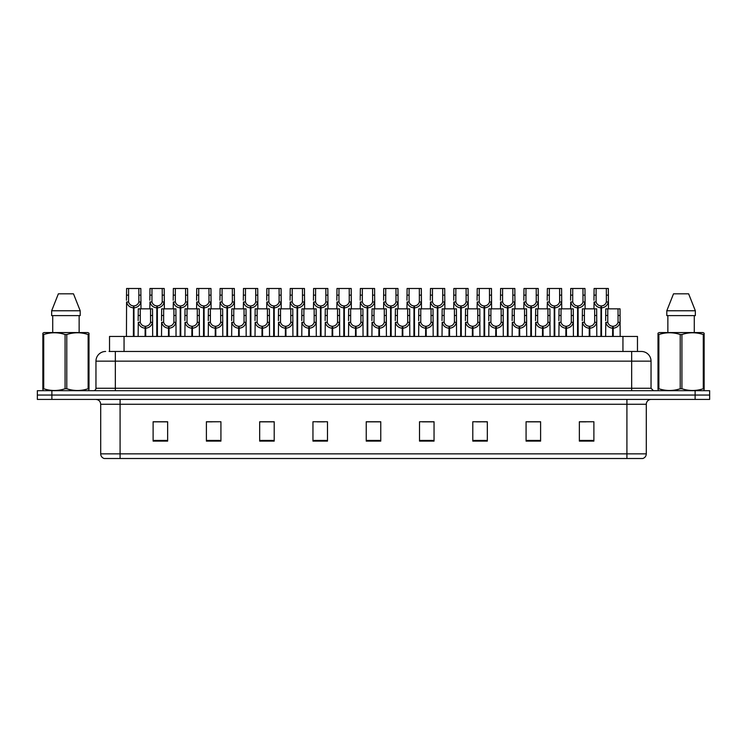 <?xml version="1.0" encoding="UTF-8"?>
<svg xmlns="http://www.w3.org/2000/svg" width="747" height="747" viewBox="0 0 747 747"><rect width="100%" height="100%" fill="white"/><g stroke="black" fill="none" stroke-linecap="round" stroke-linejoin="round"><path stroke-width="1.12" d="M109.529 351.463L109.529 336.449L637.471 336.449L637.471 351.463M646.295 453.859C646.164 456.174 644.997 457.724 642.803 458.509L626.92 458.509L626.92 453.859L646.295 453.859L646.295 404.258A4.846 4.846 0 0 1 651.141 399.412M626.92 458.509L104.197 458.509A4.846 4.846 0 0 1 100.705 453.859L100.705 404.258C100.415 401.316 98.8 399.701 95.859 399.412M51.879 390.69L709.65 390.69L709.65 395.051L37.35 395.051L37.35 399.412L51.879 399.412L51.879 395.051L37.35 395.051L37.35 390.69L51.879 390.69L51.879 395.051L709.65 395.051L709.65 399.412L51.879 399.412M593.884 441.113L593.884 421.747L579.355 421.747L579.355 441.113L593.884 441.113M540.604 441.113L540.604 421.747L526.075 421.747L526.075 441.113L540.604 441.113M487.324 441.113L487.324 421.747L472.795 421.747L472.795 441.113L487.324 441.113M434.044 441.113L434.044 421.747L419.515 421.747L419.515 441.113L434.044 441.113M167.645 441.113L167.645 421.747L153.116 421.747L153.116 441.113L167.645 441.113M220.925 441.113L220.925 421.747L206.396 421.747L206.396 441.113L220.925 441.113M274.205 441.113L274.205 421.747L259.676 421.747L259.676 441.113L274.205 441.113M327.485 441.113L327.485 421.747L312.956 421.747L312.956 441.113L327.485 441.113M380.765 441.113L380.765 421.747L366.235 421.747L366.235 441.113L380.765 441.113M480.713 421.84L476.297 421.84M539.157 421.84L534.731 421.84M527.466 421.84L540.604 421.84M579.355 421.84L593.174 421.747M585.909 421.84L581.483 421.84M317.092 421.84L324.357 421.84M270.339 421.84L265.913 421.84M206.396 421.84L219.16 421.747M211.896 421.84L207.479 421.84M165.143 421.84L160.726 421.84M153.462 421.84L167.645 421.84M433.97 421.84L429.544 421.84M422.279 421.84L434.044 421.84M375.526 421.84L371.1 421.84M380.765 421.84L366.235 421.84M274.205 421.84L259.676 421.84M487.324 421.84L472.823 421.747M109.305 351.463L641.206 351.463M109.09 351.463L115.337 351.463L115.337 361.146L95.961 361.146L95.961 388.272A2.418 2.418 0 0 1 93.534 390.69M105.644 351.463A9.683 9.683 0 0 0 95.961 361.146M641.356 351.463A9.683 9.683 0 0 1 651.039 361.146L651.039 388.272L653.466 390.69M145.086 336.449L145.17 326.28C142.686 326.019 141.043 324.702 140.259 322.33L140.277 308.838L152.519 308.838L152.668 336.449M145.086 328.213C141.472 327.802 139.203 325.841 138.27 322.33L138.139 336.449M138.139 320.594L138.288 308.838L140.277 308.838M145.637 336.449L145.637 326.28C148.121 326.019 149.764 324.702 150.549 322.33L150.53 308.838M145.637 326.28L145.721 336.449M145.17 326.28L145.17 336.449M152.668 320.594L152.537 322.33C151.604 325.841 149.335 327.802 145.721 328.213M133.396 336.449L133.48 305.934C130.996 305.672 129.362 304.356 128.568 301.984L128.596 288.491L140.838 288.491L140.978 308.838M133.396 307.867C129.791 307.456 127.513 305.495 126.579 301.984L126.448 336.449M126.448 300.247L126.598 288.491L128.596 288.491M133.946 336.449L133.946 305.934C136.44 305.672 138.074 304.356 138.867 301.984L138.839 288.491M133.946 305.934L134.03 336.449M133.48 305.934L133.48 336.449M140.978 300.247L140.847 301.984C139.913 305.495 137.644 307.456 134.03 307.867M88.697 390.69L88.996 388.739L88.137 388.739L88.137 334.525C81.049 332.182 73.934 332.182 66.782 334.525L65.073 334.525C57.986 332.182 50.861 332.182 43.718 334.525L42.859 334.525L42.859 333.199L43.98 332.574L42.859 333.199L42.859 389.346M66.782 334.525L66.782 388.739C73.869 391.083 80.993 391.083 88.137 388.739M66.782 388.739L65.073 388.739L65.073 334.525M43.718 334.525L43.718 388.739C50.805 391.083 57.921 391.083 65.073 388.739M43.718 388.739L42.859 388.739L43.158 390.69M88.996 339.838L88.996 333.199L87.875 332.574L88.996 333.199L88.996 334.525L88.137 334.525M87.875 332.574L43.98 332.574M73.486 293.823L80.2 310.771L73.486 293.823L58.369 293.823L51.655 310.771L51.655 315.617L80.2 315.617L80.2 310.771L51.655 310.771L58.369 293.823M52.72 315.617L52.72 332.574M79.135 332.574L79.135 315.617L79.135 332.574M88.996 334.525L88.996 389.346M703.842 390.69L704.141 388.739L703.282 388.739L703.282 334.525C696.195 332.182 689.079 332.182 681.927 334.525L680.218 334.525C673.131 332.182 666.007 332.182 658.863 334.525L658.004 334.525L658.004 333.199L659.125 332.574L658.004 333.199L658.004 389.346M681.927 334.525L681.927 388.739C689.014 391.083 696.139 391.083 703.282 388.739M681.927 388.739L680.218 388.739L680.218 334.525M658.863 334.525L658.863 388.739C665.951 391.083 673.066 391.083 680.218 388.739M658.863 388.739L658.004 388.739L658.303 390.69M704.141 339.838L704.141 333.199L703.02 332.574L704.141 333.199L704.141 334.525L703.282 334.525M703.02 332.574L659.125 332.574M688.631 293.823L695.345 310.771L688.631 293.823L673.514 293.823L666.8 310.771L666.8 315.617L695.345 315.617L695.345 310.771L666.8 310.771L673.514 293.823M667.865 315.617L667.865 332.574M694.28 332.574L694.28 315.617M704.141 334.525L704.141 389.346M695.345 310.771L695.345 315.617M168.467 336.449L168.551 326.28C166.058 326.019 164.424 324.702 163.63 322.33L163.658 308.838L175.9 308.838L176.049 336.449M168.467 328.213C164.854 327.802 162.575 325.841 161.641 322.33L161.511 336.449M161.511 320.594L161.66 308.838L163.658 308.838M169.009 336.449L169.009 326.28C171.502 326.019 173.136 324.702 173.93 322.33L173.902 308.838M169.009 326.28L169.093 336.449M168.551 326.28L168.551 336.449M176.049 320.594L175.909 322.33C174.975 325.841 172.706 327.802 169.093 328.213M191.839 336.449L191.923 326.28C189.439 326.019 187.796 324.702 187.011 322.33L187.03 308.838L199.272 308.838L199.421 336.449M191.839 328.213C188.225 327.802 185.956 325.841 185.023 322.33L184.892 336.449M184.892 320.594L185.041 308.838L187.03 308.838M192.39 336.449L192.39 326.28C194.874 326.019 196.517 324.702 197.301 322.33L197.283 308.838M192.39 326.28L192.474 336.449M191.923 326.28L191.923 336.449M199.421 320.594L199.29 322.33C198.357 325.841 196.088 327.802 192.474 328.213M215.211 336.449L215.295 326.28C212.811 326.019 211.177 324.702 210.383 322.33L210.411 308.838L222.653 308.838L222.793 336.449M215.211 328.213C211.606 327.802 209.328 325.841 208.394 322.33L208.264 336.449M208.264 320.594L208.413 308.838L210.411 308.838M215.762 336.449L215.762 326.28C218.245 326.019 219.889 324.702 220.673 322.33L220.654 308.838M215.762 326.28L215.846 336.449M215.295 326.28L215.295 336.449M222.793 320.594L222.662 322.33C221.728 325.841 219.459 327.802 215.846 328.213M238.592 336.449L238.676 326.28C236.183 326.019 234.549 324.702 233.755 322.33L233.783 308.838L246.024 308.838L246.174 336.449M238.592 328.213C234.978 327.802 232.709 325.841 231.775 322.33L231.645 336.449M231.645 320.594L231.785 308.838L233.783 308.838M239.143 336.449L239.143 326.28C241.626 326.019 243.261 324.702 244.054 322.33L244.026 308.838M239.143 326.28L239.227 336.449M238.676 326.28L238.676 336.449M246.174 320.594L246.043 322.33C245.109 325.841 242.831 327.802 239.227 328.213M156.777 336.449L156.861 305.934C154.377 305.672 152.733 304.356 151.949 301.984L151.968 288.491L164.209 288.491L164.359 308.838M156.777 307.867C153.163 307.456 150.894 305.495 149.96 301.984L149.83 308.838M149.83 300.247L149.979 288.491L151.968 288.491M157.328 336.449L157.328 305.934C159.811 305.672 161.445 304.356 162.239 301.984L162.22 288.491M157.328 305.934L157.412 336.449M156.861 305.934L156.861 336.449M164.359 300.247L164.228 301.984C163.294 305.495 161.016 307.456 157.412 307.867M180.148 336.449L180.232 305.934C177.749 305.672 176.115 304.356 175.321 301.984L175.34 288.491L187.581 288.491L187.73 308.838M180.148 307.867C176.544 307.456 174.266 305.495 173.332 301.984L173.201 308.838M173.201 300.247L173.351 288.491L175.34 288.491M180.699 336.449L180.699 305.934C183.183 305.672 184.826 304.356 185.611 301.984L185.592 288.491M180.699 305.934L180.783 336.449M180.232 305.934L180.232 336.449M187.73 300.247L187.6 301.984C186.666 305.495 184.397 307.456 180.783 307.867M203.529 336.449L203.614 305.934C201.12 305.672 199.486 304.356 198.693 301.984L198.721 288.491L210.962 288.491L211.112 308.838M203.529 307.867C199.916 307.456 197.647 305.495 196.713 301.984L196.573 308.838M196.573 300.247L196.722 288.491L198.721 288.491M204.071 336.449L204.071 305.934C206.564 305.672 208.198 304.356 208.992 301.984L208.964 288.491M204.071 305.934L204.164 336.449M203.614 305.934L203.614 336.449M211.112 300.247L210.981 301.984C210.047 305.495 207.769 307.456 204.164 307.867M226.901 336.449L226.985 305.934C224.502 305.672 222.858 304.356 222.074 301.984L222.092 288.491L234.334 288.491L234.483 308.838M226.901 307.867C223.288 307.456 221.019 305.495 220.085 301.984L219.954 308.838M219.954 300.247L220.104 288.491L222.092 288.491M227.452 336.449L227.452 305.934C229.936 305.672 231.579 304.356 232.364 301.984L232.345 288.491M227.452 305.934L227.536 336.449M226.985 305.934L226.985 336.449M234.483 300.247L234.353 301.984C233.419 305.495 231.15 307.456 227.536 307.867M261.964 336.449L262.048 326.28C259.564 326.019 257.92 324.702 257.136 322.33L257.155 308.838L269.396 308.838L269.546 336.449M261.964 328.213C258.35 327.802 256.081 325.841 255.147 322.33L255.016 336.449M255.016 320.594L255.166 308.838L257.155 308.838M262.514 336.449L262.514 326.28C264.998 326.019 266.642 324.702 267.426 322.33L267.407 308.838M262.514 326.28L262.599 336.449M262.048 326.28L262.048 336.449M269.546 320.594L269.415 322.33C268.481 325.841 266.212 327.802 262.599 328.213M285.345 336.449L285.429 326.28C282.936 326.019 281.302 324.702 280.508 322.33L280.536 308.838L292.777 308.838L292.927 336.449M285.345 328.213C281.731 327.802 279.462 325.841 278.519 322.33L278.388 336.449M278.388 320.594L278.538 308.838L280.536 308.838M285.886 336.449L285.886 326.28C288.379 326.019 290.013 324.702 290.807 322.33L290.779 308.838M285.886 326.28L285.97 336.449M285.429 326.28L285.429 336.449M292.927 320.594L292.787 322.33C291.853 325.841 289.584 327.802 285.97 328.213M308.716 336.449L308.8 326.28C306.317 326.019 304.673 324.702 303.889 322.33L303.908 308.838L316.149 308.838L316.298 336.449M308.716 328.213C305.103 327.802 302.834 325.841 301.9 322.33L301.769 336.449M301.769 320.594L301.919 308.838L303.908 308.838M309.267 336.449L309.267 326.28C311.751 326.019 313.395 324.702 314.179 322.33L314.16 308.838M309.267 326.28L309.351 336.449M308.8 326.28L308.8 336.449M316.298 320.594L316.168 322.33C315.234 325.841 312.965 327.802 309.351 328.213M332.088 336.449L332.172 326.28C329.688 326.019 328.054 324.702 327.261 322.33L327.289 308.838L339.53 308.838L339.67 336.449M332.088 328.213C328.484 327.802 326.206 325.841 325.272 322.33L325.141 336.449M325.141 320.594L325.29 308.838L327.289 308.838M332.639 336.449L332.639 326.28C335.123 326.019 336.766 324.702 337.551 322.33L337.532 308.838M332.639 326.28L332.723 336.449M332.172 326.28L332.172 336.449M339.67 320.594L339.54 322.33C338.606 325.841 336.337 327.802 332.723 328.213M250.273 336.449L250.357 305.934C247.873 305.672 246.239 304.356 245.446 301.984L245.474 288.491L257.715 288.491L257.855 308.838M250.273 307.867C246.669 307.456 244.39 305.495 243.457 301.984L243.326 308.838M243.326 300.247L243.475 288.491L245.474 288.491M250.824 336.449L250.824 305.934C253.317 305.672 254.951 304.356 255.745 301.984L255.717 288.491M250.824 305.934L250.908 336.449M250.357 305.934L250.357 336.449M257.855 300.247L257.724 301.984C256.791 305.495 254.522 307.456 250.908 307.867M273.654 336.449L273.738 305.934C271.254 305.672 269.611 304.356 268.827 301.984L268.845 288.491L281.087 288.491L281.236 308.838M273.654 307.867C270.041 307.456 267.771 305.495 266.838 301.984L266.707 308.838M266.707 300.247L266.856 288.491L268.845 288.491M274.205 336.449L274.205 305.934C276.689 305.672 278.323 304.356 279.117 301.984L279.098 288.491M274.205 305.934L274.289 336.449M273.738 305.934L273.738 336.449M281.236 300.247L281.105 301.984C280.172 305.495 277.893 307.456 274.289 307.867M297.026 336.449L297.11 305.934C294.626 305.672 292.992 304.356 292.198 301.984L292.217 288.491L304.459 288.491L304.608 308.838M297.026 307.867C293.422 307.456 291.143 305.495 290.209 301.984L290.079 308.838M290.079 300.247L290.228 288.491L292.217 288.491M297.577 336.449L297.577 305.934C300.061 305.672 301.704 304.356 302.488 301.984L302.47 288.491M297.577 305.934L297.661 336.449M297.11 305.934L297.11 336.449M304.608 300.247L304.477 301.984C303.543 305.495 301.274 307.456 297.661 307.867M320.407 336.449L320.491 305.934C317.998 305.672 316.364 304.356 315.57 301.984L315.598 288.491L327.84 288.491L327.989 308.838M320.407 307.867C316.793 307.456 314.524 305.495 313.591 301.984L313.451 308.838M313.451 300.247L313.6 288.491L315.598 288.491M320.949 336.449L320.949 305.934C323.442 305.672 325.076 304.356 325.869 301.984L325.841 288.491M320.949 305.934L321.042 336.449M320.491 305.934L320.491 336.449M327.989 300.247L327.858 301.984C326.925 305.495 324.646 307.456 321.042 307.867M355.469 336.449L355.553 326.28C353.06 326.019 351.426 324.702 350.632 322.33L350.66 308.838L362.902 308.838L363.051 336.449M355.469 328.213C351.856 327.802 349.587 325.841 348.653 322.33L348.522 336.449M348.522 320.594L348.662 308.838L350.66 308.838M356.02 336.449L356.02 326.28C358.504 326.019 360.138 324.702 360.932 322.33L360.904 308.838M356.02 326.28L356.104 336.449M355.553 326.28L355.553 336.449M363.051 320.594L362.921 322.33C361.987 325.841 359.709 327.802 356.104 328.213M378.841 336.449L378.925 326.28C376.441 326.019 374.798 324.702 374.014 322.33L374.032 308.838L386.274 308.838L386.423 336.449M378.841 328.213C375.227 327.802 372.958 325.841 372.025 322.33L371.894 336.449M371.894 320.594L372.043 308.838L374.032 308.838M379.392 336.449L379.392 326.28C381.876 326.019 383.519 324.702 384.303 322.33L384.285 308.838M379.392 326.28L379.476 336.449M378.925 326.28L378.925 336.449M386.423 320.594L386.292 322.33C385.359 325.841 383.09 327.802 379.476 328.213M402.222 336.449L402.306 326.28C399.813 326.019 398.179 324.702 397.385 322.33L397.413 308.838L409.655 308.838L409.804 336.449M402.222 328.213C398.609 327.802 396.34 325.841 395.396 322.33L395.266 336.449M395.266 320.594L395.415 308.838L397.413 308.838M402.764 336.449L402.764 326.28C405.257 326.019 406.891 324.702 407.685 322.33L407.657 308.838M402.764 326.28L402.848 336.449M402.306 326.28L402.306 336.449M409.804 320.594L409.664 322.33C408.73 325.841 406.461 327.802 402.848 328.213M425.594 336.449L425.678 326.28C423.194 326.019 421.551 324.702 420.766 322.33L420.785 308.838L433.027 308.838L433.176 336.449M425.594 328.213C421.98 327.802 419.711 325.841 418.778 322.33L418.647 336.449M418.647 320.594L418.796 308.838L420.785 308.838M426.145 336.449L426.145 326.28C428.629 326.019 430.272 324.702 431.056 322.33L431.038 308.838M426.145 326.28L426.229 336.449M425.678 326.28L425.678 336.449M433.176 320.594L433.045 322.33C432.111 325.841 429.842 327.802 426.229 328.213M448.966 336.449L449.05 326.28C446.566 326.019 444.932 324.702 444.138 322.33L444.166 308.838L456.408 308.838L456.548 336.449M448.966 328.213C445.361 327.802 443.083 325.841 442.149 322.33L442.019 336.449M442.019 320.594L442.168 308.838L444.166 308.838M449.517 336.449L449.517 326.28C452 326.019 453.644 324.702 454.428 322.33L454.409 308.838M449.517 326.28L449.601 336.449M449.05 326.28L449.05 336.449M456.548 320.594L456.417 322.33C455.483 325.841 453.214 327.802 449.601 328.213M472.347 336.449L472.431 326.28C469.938 326.019 468.304 324.702 467.51 322.33L467.538 308.838L479.779 308.838L479.929 336.449M472.347 328.213C468.733 327.802 466.464 325.841 465.53 322.33L465.4 336.449M465.4 320.594L465.54 308.838L467.538 308.838M472.898 336.449L472.898 326.28C475.381 326.019 477.016 324.702 477.809 322.33L477.781 308.838M472.898 326.28L472.982 336.449M472.431 326.28L472.431 336.449M479.929 320.594L479.798 322.33C478.864 325.841 476.586 327.802 472.982 328.213M343.779 336.449L343.863 305.934C341.379 305.672 339.736 304.356 338.951 301.984L338.97 288.491L351.211 288.491L351.361 308.838M343.779 307.867C340.165 307.456 337.896 305.495 336.962 301.984L336.832 308.838M336.832 300.247L336.981 288.491L338.97 288.491M344.33 336.449L344.33 305.934C346.813 305.672 348.457 304.356 349.241 301.984L349.222 288.491M344.33 305.934L344.414 336.449M343.863 305.934L343.863 336.449M351.361 300.247L351.23 301.984C350.296 305.495 348.027 307.456 344.414 307.867M367.15 336.449L367.235 305.934C364.751 305.672 363.117 304.356 362.323 301.984L362.351 288.491L374.592 288.491L374.733 308.838M367.15 307.867C363.546 307.456 361.268 305.495 360.334 301.984L360.203 308.838M360.203 300.247L360.353 288.491L362.351 288.491M367.701 336.449L367.701 305.934C370.195 305.672 371.829 304.356 372.622 301.984L372.594 288.491M367.701 305.934L367.785 336.449M367.235 305.934L367.235 336.449M374.733 300.247L374.602 301.984C373.668 305.495 371.399 307.456 367.785 307.867M390.532 336.449L390.616 305.934C388.132 305.672 386.488 304.356 385.704 301.984L385.723 288.491L397.964 288.491L398.114 308.838M390.532 307.867C386.918 307.456 384.649 305.495 383.715 301.984L383.584 308.838M383.584 300.247L383.734 288.491L385.723 288.491M391.083 336.449L391.083 305.934C393.566 305.672 395.2 304.356 395.994 301.984L395.975 288.491M391.083 305.934L391.167 336.449M390.616 305.934L390.616 336.449M398.114 300.247L397.983 301.984C397.049 305.495 394.771 307.456 391.167 307.867M413.903 336.449L413.987 305.934C411.504 305.672 409.87 304.356 409.076 301.984L409.095 288.491L421.336 288.491L421.485 308.838M413.903 307.867C410.299 307.456 408.021 305.495 407.087 301.984L406.956 308.838M406.956 300.247L407.106 288.491L409.095 288.491M414.454 336.449L414.454 305.934C416.938 305.672 418.581 304.356 419.366 301.984L419.347 288.491M414.454 305.934L414.538 336.449M413.987 305.934L413.987 336.449M421.485 300.247L421.355 301.984C420.421 305.495 418.152 307.456 414.538 307.867M437.284 336.449L437.368 305.934C434.875 305.672 433.241 304.356 432.448 301.984L432.476 288.491L444.717 288.491L444.867 308.838M437.284 307.867C433.671 307.456 431.402 305.495 430.468 301.984L430.328 308.838M430.328 300.247L430.477 288.491L432.476 288.491M437.826 336.449L437.826 305.934C440.319 305.672 441.953 304.356 442.747 301.984L442.719 288.491M437.826 305.934L437.919 336.449M437.368 305.934L437.368 336.449M444.867 300.247L444.736 301.984C443.802 305.495 441.524 307.456 437.919 307.867M460.656 336.449L460.74 305.934C458.256 305.672 456.613 304.356 455.829 301.984L455.847 288.491L468.089 288.491L468.238 308.838M460.656 307.867C457.043 307.456 454.774 305.495 453.84 301.984L453.709 308.838M453.709 300.247L453.859 288.491L455.847 288.491M461.207 336.449L461.207 305.934C463.691 305.672 465.334 304.356 466.119 301.984L466.1 288.491M461.207 305.934L461.291 336.449M460.74 305.934L460.74 336.449M468.238 300.247L468.108 301.984C467.174 305.495 464.905 307.456 461.291 307.867M495.719 336.449L495.803 326.28C493.319 326.019 491.675 324.702 490.891 322.33L490.91 308.838L503.151 308.838L503.301 336.449M495.719 328.213C492.105 327.802 489.836 325.841 488.902 322.33L488.771 336.449M488.771 320.594L488.921 308.838L490.91 308.838M496.269 336.449L496.269 326.28C498.753 326.019 500.397 324.702 501.181 322.33L501.162 308.838M496.269 326.28L496.353 336.449M495.803 326.28L495.803 336.449M503.301 320.594L503.17 322.33C502.236 325.841 499.967 327.802 496.353 328.213M519.1 336.449L519.184 326.28C516.691 326.019 515.057 324.702 514.263 322.33L514.291 308.838L526.532 308.838L526.682 336.449M519.1 328.213C515.486 327.802 513.217 325.841 512.283 322.33L512.143 336.449M512.143 320.594L512.293 308.838L514.291 308.838M519.641 336.449L519.641 326.28C522.134 326.019 523.768 324.702 524.562 322.33L524.534 308.838M519.641 326.28L519.725 336.449M519.184 326.28L519.184 336.449M526.682 320.594L526.542 322.33C525.608 325.841 523.339 327.802 519.725 328.213M542.471 336.449L542.555 326.28C540.072 326.019 538.428 324.702 537.644 322.33L537.663 308.838L549.904 308.838L550.053 336.449M542.471 328.213C538.858 327.802 536.589 325.841 535.655 322.33L535.524 336.449M535.524 320.594L535.674 308.838L537.663 308.838M543.022 336.449L543.022 326.28C545.506 326.019 547.149 324.702 547.934 322.33L547.915 308.838M543.022 326.28L543.106 336.449M542.555 326.28L542.555 336.449M550.053 320.594L549.923 322.33C548.989 325.841 546.72 327.802 543.106 328.213M565.843 336.449L565.927 326.28C563.443 326.019 561.809 324.702 561.016 322.33L561.044 308.838L573.285 308.838L573.425 336.449M565.843 328.213C562.239 327.802 559.961 325.841 559.027 322.33L558.896 336.449M558.896 320.594L559.045 308.838L561.044 308.838M566.394 336.449L566.394 326.28C568.878 326.019 570.521 324.702 571.315 322.33L571.287 308.838M566.394 326.28L566.478 336.449M565.927 326.28L565.927 336.449M573.425 320.594L573.294 322.33C572.361 325.841 570.092 327.802 566.478 328.213M589.224 336.449L589.308 326.28C586.815 326.019 585.181 324.702 584.387 322.33L584.415 308.838L596.657 308.838L596.806 336.449M589.224 328.213C585.611 327.802 583.342 325.841 582.408 322.33L582.277 336.449M582.277 320.594L582.417 308.838L584.415 308.838M589.775 336.449L589.775 326.28C592.259 326.019 593.893 324.702 594.687 322.33L594.659 308.838M589.775 326.28L589.859 336.449M589.308 326.28L589.308 336.449M596.806 320.594L596.676 322.33C595.742 325.841 593.463 327.802 589.859 328.213M612.596 336.449L612.68 326.28C610.196 326.019 608.553 324.702 607.769 322.33L607.787 308.838L620.029 308.838L620.178 336.449M612.596 328.213C608.982 327.802 606.713 325.841 605.78 322.33L605.649 336.449M605.649 320.594L605.798 308.838L607.787 308.838M613.147 336.449L613.147 326.28C615.631 326.019 617.274 324.702 618.058 322.33L618.04 308.838M613.147 326.28L613.231 336.449M612.68 326.28L612.68 336.449M620.178 320.594L620.047 322.33C619.114 325.841 616.845 327.802 613.231 328.213M484.028 336.449L484.112 305.934C481.628 305.672 479.994 304.356 479.201 301.984L479.229 288.491L491.47 288.491L491.61 308.838M484.028 307.867C480.424 307.456 478.145 305.495 477.212 301.984L477.081 308.838M477.081 300.247L477.23 288.491L479.229 288.491M484.579 336.449L484.579 305.934C487.072 305.672 488.706 304.356 489.5 301.984L489.472 288.491M484.579 305.934L484.663 336.449M484.112 305.934L484.112 336.449M491.61 300.247L491.479 301.984C490.546 305.495 488.277 307.456 484.663 307.867M507.409 336.449L507.493 305.934C505.009 305.672 503.366 304.356 502.582 301.984L502.6 288.491L514.842 288.491L514.991 308.838M507.409 307.867C503.795 307.456 501.526 305.495 500.593 301.984L500.462 308.838M500.462 300.247L500.611 288.491L502.6 288.491M507.96 336.449L507.96 305.934C510.444 305.672 512.078 304.356 512.872 301.984L512.853 288.491M507.96 305.934L508.044 336.449M507.493 305.934L507.493 336.449M514.991 300.247L514.86 301.984C513.927 305.495 511.648 307.456 508.044 307.867M530.781 336.449L530.865 305.934C528.381 305.672 526.747 304.356 525.953 301.984L525.972 288.491L538.213 288.491L538.363 308.838M530.781 307.867C527.177 307.456 524.898 305.495 523.964 301.984L523.834 308.838M523.834 300.247L523.983 288.491L525.972 288.491M531.332 336.449L531.332 305.934C533.816 305.672 535.459 304.356 536.243 301.984L536.225 288.491M531.332 305.934L531.416 336.449M530.865 305.934L530.865 336.449M538.363 300.247L538.232 301.984C537.298 305.495 535.029 307.456 531.416 307.867M554.162 336.449L554.246 305.934C551.753 305.672 550.119 304.356 549.325 301.984L549.353 288.491L561.595 288.491L561.744 308.838M554.162 307.867C550.548 307.456 548.279 305.495 547.346 301.984L547.206 308.838M547.206 300.247L547.355 288.491L549.353 288.491M554.704 336.449L554.704 305.934C557.197 305.672 558.831 304.356 559.624 301.984L559.596 288.491M554.704 305.934L554.797 336.449M554.246 305.934L554.246 336.449M561.744 300.247L561.613 301.984C560.68 305.495 558.401 307.456 554.797 307.867M577.534 336.449L577.618 305.934C575.134 305.672 573.491 304.356 572.706 301.984L572.725 288.491L584.966 288.491L585.116 308.838M577.534 307.867C573.92 307.456 571.651 305.495 570.717 301.984L570.587 308.838M570.587 300.247L570.736 288.491L572.725 288.491M578.085 336.449L578.085 305.934C580.568 305.672 582.212 304.356 582.996 301.984L582.977 288.491M578.085 305.934L578.169 336.449M577.618 305.934L577.618 336.449M585.116 300.247L584.985 301.984C584.051 305.495 581.782 307.456 578.169 307.867M600.905 336.449L600.999 305.934C598.506 305.672 596.872 304.356 596.078 301.984L596.106 288.491L608.347 288.491L608.488 308.838M600.905 307.867C597.301 307.456 595.023 305.495 594.089 301.984L593.958 308.838M593.958 300.247L594.108 288.491L596.106 288.491M601.456 336.449L601.456 305.934C603.949 305.672 605.584 304.356 606.377 301.984L606.349 288.491M601.456 305.934L601.54 336.449M600.999 305.934L600.999 336.449M608.488 300.247L608.357 301.984C607.423 305.495 605.154 307.456 601.54 307.867M124.058 351.463L124.058 336.449M622.942 351.463L622.942 336.449M626.92 399.412L626.92 404.258L100.705 404.258M646.295 404.258L626.92 404.258L626.92 453.859L120.08 453.859L120.08 458.509M100.705 453.859L120.08 453.859L120.08 399.412M695.121 399.412L695.121 390.69M380.765 440.441L366.235 440.441M327.485 440.441L312.956 440.441M274.205 440.441L259.676 440.441M220.925 440.441L206.396 440.441M167.645 440.441L153.116 440.441M434.044 440.441L419.515 440.441M487.324 440.441L472.795 440.441M540.604 440.441L526.075 440.441M593.884 440.441L579.355 440.441M115.337 390.69L115.337 388.272L651.039 388.272M95.961 388.272L115.337 388.272L115.337 361.146L631.663 361.146L631.663 390.69M651.039 361.146L631.663 361.146L631.663 351.463M140.277 315.477L138.288 315.477M140.259 322.33L138.27 322.33M152.537 322.33L150.549 322.33M152.519 315.477L150.53 315.477M128.596 295.14L126.598 295.14M128.568 301.984L126.579 301.984M140.847 301.984L138.867 301.984M140.838 295.14L138.839 295.14M163.658 315.477L161.66 315.477M163.63 322.33L161.641 322.33M175.909 322.33L173.93 322.33M175.9 315.477L173.902 315.477M187.03 315.477L185.041 315.477M187.011 322.33L185.023 322.33M199.29 322.33L197.301 322.33M199.272 315.477L197.283 315.477M210.411 315.477L208.413 315.477M210.383 322.33L208.394 322.33M222.662 322.33L220.673 322.33M222.653 315.477L220.654 315.477M233.783 315.477L231.785 315.477M233.755 322.33L231.775 322.33M246.043 322.33L244.054 322.33M246.024 315.477L244.026 315.477M151.968 295.14L149.979 295.14M151.949 301.984L149.96 301.984M164.228 301.984L162.239 301.984M164.209 295.14L162.22 295.14M175.34 295.14L173.351 295.14M175.321 301.984L173.332 301.984M187.6 301.984L185.611 301.984M187.581 295.14L185.592 295.14M198.721 295.14L196.722 295.14M198.693 301.984L196.713 301.984M210.981 301.984L208.992 301.984M210.962 295.14L208.964 295.14M222.092 295.14L220.104 295.14M222.074 301.984L220.085 301.984M234.353 301.984L232.364 301.984M234.334 295.14L232.345 295.14M257.155 315.477L255.166 315.477M257.136 322.33L255.147 322.33M269.415 322.33L267.426 322.33M269.396 315.477L267.407 315.477M280.536 315.477L278.538 315.477M280.508 322.33L278.519 322.33M292.787 322.33L290.807 322.33M292.777 315.477L290.779 315.477M303.908 315.477L301.919 315.477M303.889 322.33L301.9 322.33M316.168 322.33L314.179 322.33M316.149 315.477L314.16 315.477M327.289 315.477L325.29 315.477M327.261 322.33L325.272 322.33M339.54 322.33L337.551 322.33M339.53 315.477L337.532 315.477M245.474 295.14L243.475 295.14M245.446 301.984L243.457 301.984M257.724 301.984L255.745 301.984M257.715 295.14L255.717 295.14M268.845 295.14L266.856 295.14M268.827 301.984L266.838 301.984M281.105 301.984L279.117 301.984M281.087 295.14L279.098 295.14M292.217 295.14L290.228 295.14M292.198 301.984L290.209 301.984M304.477 301.984L302.488 301.984M304.459 295.14L302.47 295.14M315.598 295.14L313.6 295.14M315.57 301.984L313.591 301.984M327.858 301.984L325.869 301.984M327.84 295.14L325.841 295.14M350.66 315.477L348.662 315.477M350.632 322.33L348.653 322.33M362.921 322.33L360.932 322.33M362.902 315.477L360.904 315.477M374.032 315.477L372.043 315.477M374.014 322.33L372.025 322.33M386.292 322.33L384.303 322.33M386.274 315.477L384.285 315.477M397.413 315.477L395.415 315.477M397.385 322.33L395.396 322.33M409.664 322.33L407.685 322.33M409.655 315.477L407.657 315.477M420.785 315.477L418.796 315.477M420.766 322.33L418.778 322.33M433.045 322.33L431.056 322.33M433.027 315.477L431.038 315.477M444.166 315.477L442.168 315.477M444.138 322.33L442.149 322.33M456.417 322.33L454.428 322.33M456.408 315.477L454.409 315.477M467.538 315.477L465.54 315.477M467.51 322.33L465.53 322.33M479.798 322.33L477.809 322.33M479.779 315.477L477.781 315.477M338.97 295.14L336.981 295.14M338.951 301.984L336.962 301.984M351.23 301.984L349.241 301.984M351.211 295.14L349.222 295.14M362.351 295.14L360.353 295.14M362.323 301.984L360.334 301.984M374.602 301.984L372.622 301.984M374.592 295.14L372.594 295.14M385.723 295.14L383.734 295.14M385.704 301.984L383.715 301.984M397.983 301.984L395.994 301.984M397.964 295.14L395.975 295.14M409.095 295.14L407.106 295.14M409.076 301.984L407.087 301.984M421.355 301.984L419.366 301.984M421.336 295.14L419.347 295.14M432.476 295.14L430.477 295.14M432.448 301.984L430.468 301.984M444.736 301.984L442.747 301.984M444.717 295.14L442.719 295.14M455.847 295.14L453.859 295.14M455.829 301.984L453.84 301.984M468.108 301.984L466.119 301.984M468.089 295.14L466.1 295.14M490.91 315.477L488.921 315.477M490.891 322.33L488.902 322.33M503.17 322.33L501.181 322.33M503.151 315.477L501.162 315.477M514.291 315.477L512.293 315.477M514.263 322.33L512.283 322.33M526.542 322.33L524.562 322.33M526.532 315.477L524.534 315.477M537.663 315.477L535.674 315.477M537.644 322.33L535.655 322.33M549.923 322.33L547.934 322.33M549.904 315.477L547.915 315.477M561.044 315.477L559.045 315.477M561.016 322.33L559.027 322.33M573.294 322.33L571.315 322.33M573.285 315.477L571.287 315.477M584.415 315.477L582.417 315.477M584.387 322.33L582.408 322.33M596.676 322.33L594.687 322.33M596.657 315.477L594.659 315.477M607.787 315.477L605.798 315.477M607.769 322.33L605.78 322.33M620.047 322.33L618.058 322.33M620.029 315.477L618.04 315.477M479.229 295.14L477.23 295.14M479.201 301.984L477.212 301.984M491.479 301.984L489.5 301.984M491.47 295.14L489.472 295.14M502.6 295.14L500.611 295.14M502.582 301.984L500.593 301.984M514.86 301.984L512.872 301.984M514.842 295.14L512.853 295.14M525.972 295.14L523.983 295.14M525.953 301.984L523.964 301.984M538.232 301.984L536.243 301.984M538.213 295.14L536.225 295.14M549.353 295.14L547.355 295.14M549.325 301.984L547.346 301.984M561.613 301.984L559.624 301.984M561.595 295.14L559.596 295.14M572.725 295.14L570.736 295.14M572.706 301.984L570.717 301.984M584.985 301.984L582.996 301.984M584.966 295.14L582.977 295.14M596.106 295.14L594.108 295.14M596.078 301.984L594.089 301.984M608.357 301.984L606.377 301.984M608.347 295.14L606.349 295.14"/></g></svg>
